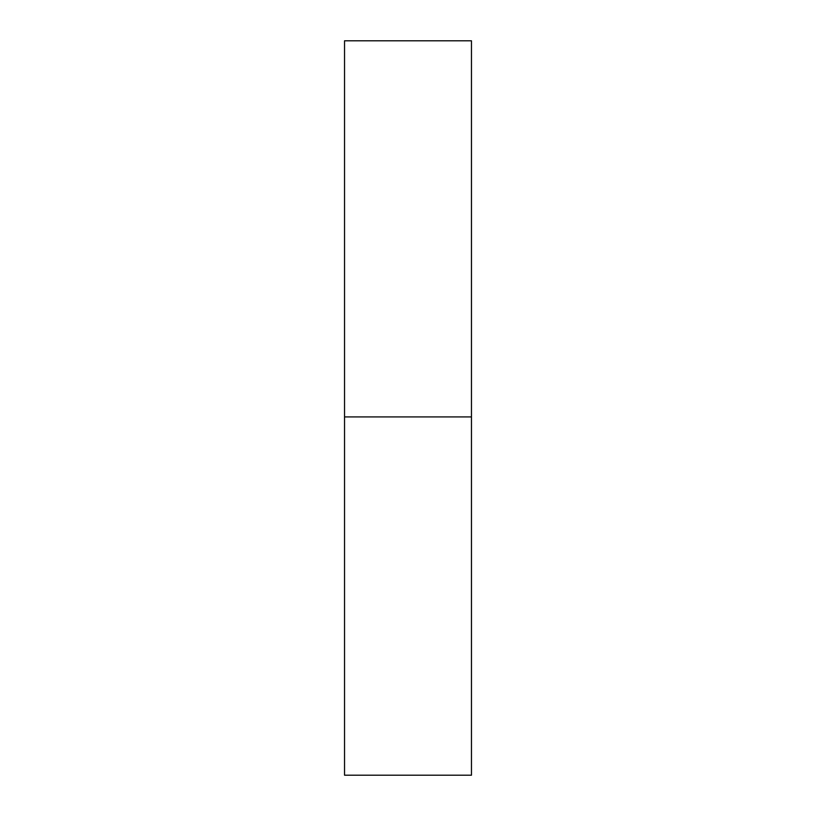<?xml version="1.0" encoding="UTF-8"?>
<svg xmlns="http://www.w3.org/2000/svg" width="816" height="816" viewBox="0 0 816 816"><rect width="100%" height="100%" fill="white"/><g stroke="black" fill="none" stroke-linecap="round" stroke-linejoin="round"><path stroke-width="1.22" d="M471.464 416.915L471.464 40.8L344.536 40.8L344.536 775.2L471.464 775.2L471.464 416.915L344.536 416.915"/></g></svg>
